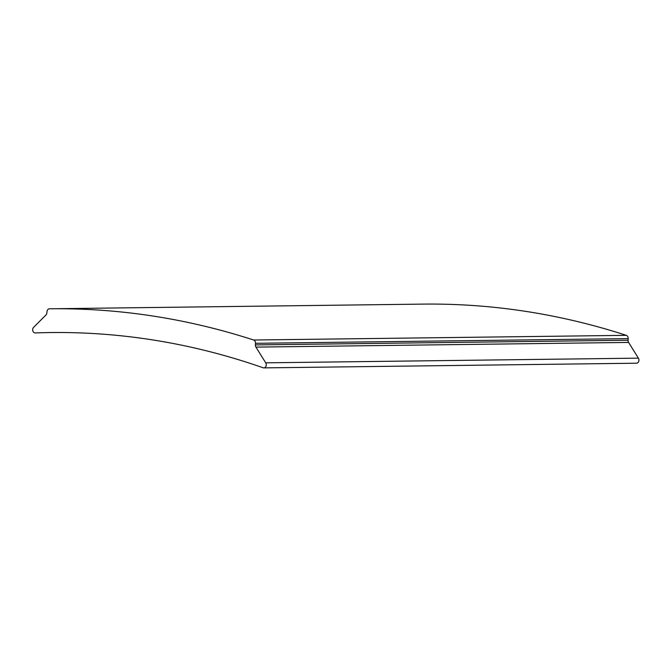 <?xml version="1.0" encoding="UTF-8"?>
<svg xmlns="http://www.w3.org/2000/svg" width="672" height="672" viewBox="0 0 672 672"><rect width="100%" height="100%" fill="white"/><g stroke="black" fill="none" stroke-linecap="round" stroke-linejoin="round"><path stroke-width="1.01" d="M628.076 340.234L255.394 344.912A3.125 2.461 -90.7 0 0 255.923 347.105L265.717 362.83A3.125 2.461 89.3 0 1 266.02 366.114A3.125 2.461 89.3 0 1 263.827 367.886L636.51 363.208A3.125 2.461 -90.7 0 0 638.702 361.435A3.125 2.461 -90.7 0 0 638.4 358.151L628.597 342.426A3.125 2.461 89.3 0 1 628.076 340.234L628.169 338.629A3.125 2.461 -90.7 0 0 626.312 335.336A1000.633 788.508 -90.7 0 0 422.764 304.114L50.089 308.792A1000.633 788.508 89.3 0 1 253.63 340.015A3.125 2.461 89.3 0 1 255.494 343.308L628.169 338.629M263.827 367.886A3.125 2.461 89.3 0 1 263.147 367.777A976.87 769.784 -90.7 0 0 50.383 332.556A976.87 769.784 -90.7 0 0 35.221 332.934A3.125 2.461 89.3 0 1 35.171 332.934A3.125 2.461 89.3 0 1 32.81 330.842A3.125 2.461 89.3 0 1 33.6 327.348L45.931 315.008A3.125 2.461 -90.7 0 0 46.838 313.026L47.023 311.447A3.125 2.461 89.3 0 1 49.417 308.801A1000.633 788.508 89.3 0 1 50.089 308.792M255.394 344.912L255.494 343.308M255.923 347.105L628.597 342.426M638.4 358.151L265.717 362.83M626.312 335.336L253.63 340.015"/></g></svg>
